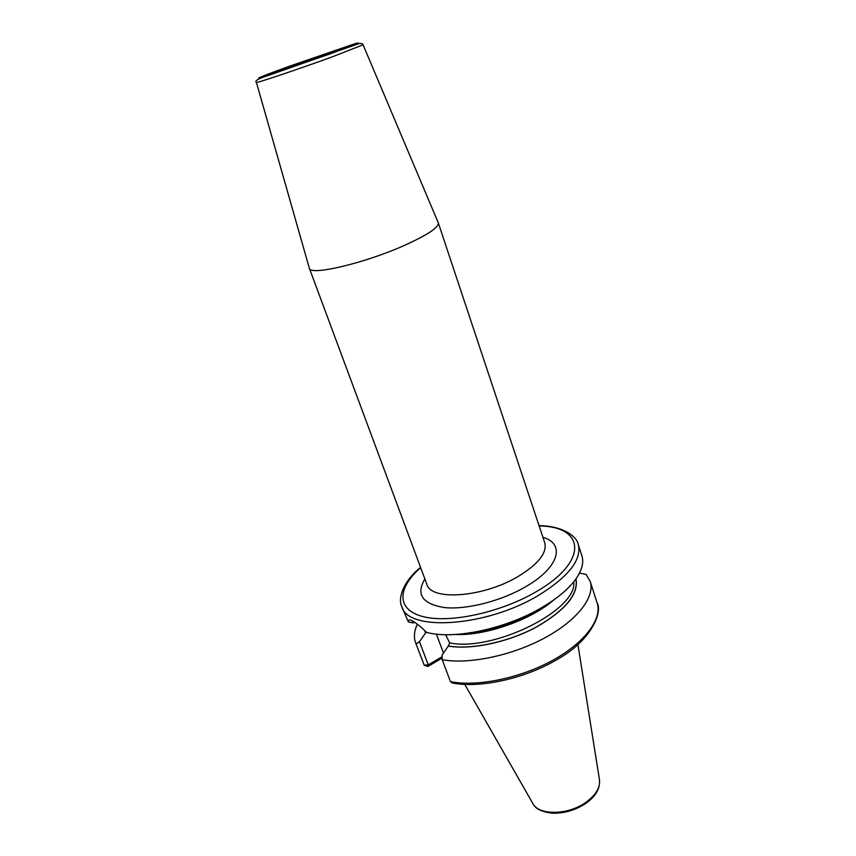<?xml version="1.0" encoding="UTF-8"?>
<svg xmlns="http://www.w3.org/2000/svg" width="856" height="856" viewBox="0 0 856 856"><rect width="100%" height="100%" fill="white"/><g stroke="black" fill="none" stroke-linecap="round" stroke-linejoin="round"><path stroke-width="1.28" d="M442.145 658.061L427.85 666.482L424.276 665.337L416.08 643.905L419.472 641.743L425.56 632.894L424.608 630.423M426.406 632.21L425.56 632.894M575.842 579.03C578.635 594.214 565.345 610.285 535.952 627.245C507.843 642.268 471.185 649.972 448.426 645.991L448.298 646.066C471.121 650.068 507.929 642.342 536.124 627.234C565.591 610.2 578.859 594.085 575.96 578.87M417.354 624.206C414.144 631 413.576 637.206 415.631 642.824L416.08 643.905M442.22 659.687L450.459 681.633C476.888 687.004 519.785 678.348 552.334 660.522C584.948 642.717 602.485 618.813 597.146 602.956L590.169 581.363C595.359 596.75 577.522 620.247 544.609 637.966C511.77 655.717 468.649 664.641 442.22 659.687L442.038 655.236L448.298 646.066M590.169 581.363L586.018 574.312L579.426 573.199M401.774 606.519L408.344 621.841C408.087 619.37 409.853 619.305 413.651 621.67C417.204 623.778 421.505 627.341 426.545 632.359L427.272 632.541C454.504 639.86 507.362 628.465 542.982 606.883C557.096 598.43 567.656 589.688 574.654 580.646C581.748 571.177 584.156 562.852 581.877 555.672L578.228 544.384C581.984 559.492 568.908 576.388 538.97 595.081C486.668 627.052 407.67 631.91 401.774 606.519C397.826 599.553 402.374 582.048 420.553 567.357M448.426 645.991L449.678 642.91L445.612 634.692M545.861 605.139C521.261 621.242 494.329 630.733 465.054 633.59M408.344 621.841L412.688 622.89L414.85 622.43M412.688 622.89L413.116 621.349M450.459 681.633L452.225 682.981C480.516 688.663 526.633 678.209 559.043 658.382C592.566 639.025 602.474 611.377 597.146 602.956M427.85 666.482L428.268 664.866L419.472 641.743M436.378 634.114L443.494 653.096M442.092 656.734L428.268 664.866L424.191 665.144L415.631 642.824M309.273 268.003L309.358 268.281C309.754 276.06 364.057 263.423 404.053 245.565C427.422 235.026 438.839 227.471 438.304 222.87L438.186 222.603M295.887 64.296L276.435 71.786L321.963 56.389L340.838 49.113L295.887 64.296M585.397 803.666C595.733 796.519 600.409 788.462 599.414 779.495C600.58 787.434 595.915 795.171 585.408 802.682C567.207 815.543 537.964 815.447 532.571 803.035L464.808 684.447M425.689 632.819L424.833 630.637M573.691 581.855C578.057 609.611 493.773 652.037 449.678 642.91M553.896 599.821C531.287 619.84 485.63 635.912 455.467 634.478M466.745 633.376C494.779 630.348 520.673 621.231 544.416 606.027M420.681 567.699C397.205 587.954 396.103 609.675 422.875 616.566C449.336 623.617 500.792 612.618 536.37 591.614C589.035 561.418 584.926 526.215 539.162 525.98M424.865 578.945C415.727 594.524 422.361 604.079 444.788 607.6C466.777 609.825 501.081 601.094 525.573 586.788C559.182 567.635 565.634 543.742 542.939 537.354M426.277 582.754L426.866 584.327C430.878 601.115 483.137 597.456 517.934 576.602C538.274 564.19 547.209 552.933 544.758 542.811L544.223 541.217M363.083 44.801L332.203 56.881C298.562 69.133 255.377 83.642 256.404 82.401L256.393 82.369M289.028 66.372L353.785 44.105C364.399 40.981 356.364 44.298 329.678 54.056L262.064 77.265C251.878 80.303 265.242 74.964 289.028 66.372M585.194 803.805C574.697 810.461 563.644 813.575 552.013 813.147C541.923 811.884 535.685 808.92 533.288 804.255M599.414 779.495L577.928 644.611M424.223 665.219L423.731 664.031M578.228 544.384C576.998 536.894 563.548 525.884 539.045 525.638M426.866 584.327L309.358 268.281L256.404 82.401C254.189 80.849 258.79 78.324 270.207 74.825L359.156 43.528C361.746 43.356 363.051 43.784 363.094 44.833L438.304 222.87L544.758 542.811"/></g></svg>
